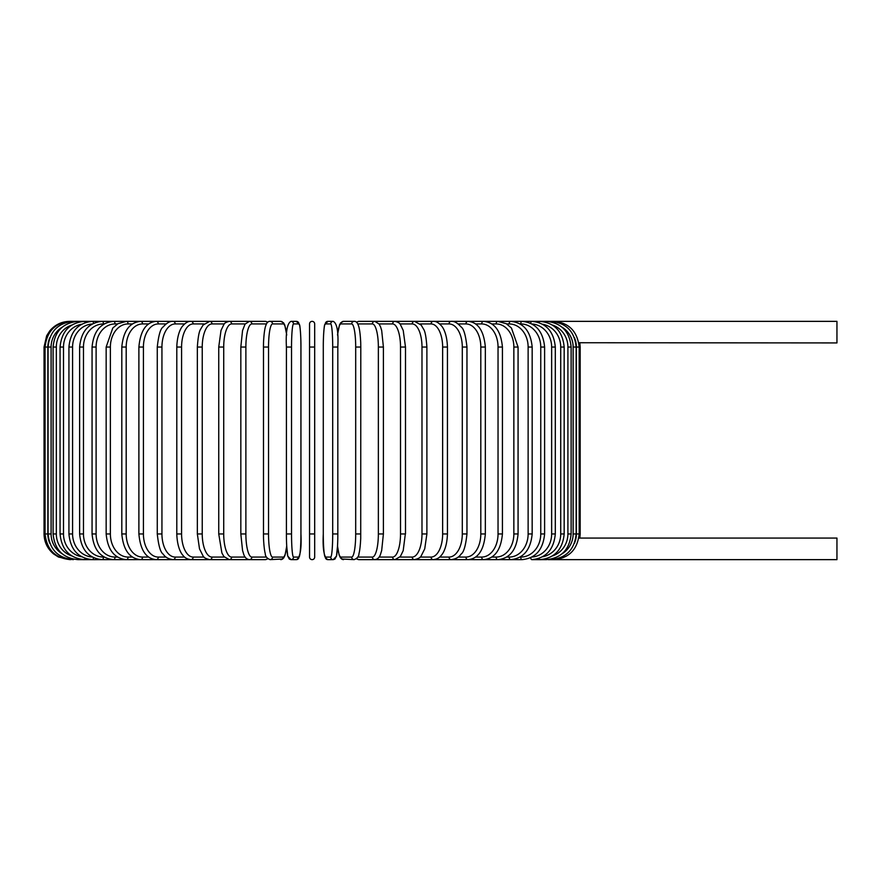 <?xml version="1.0" encoding="UTF-8"?>
<svg xmlns="http://www.w3.org/2000/svg" width="881" height="881" viewBox="0 0 881 881"><rect width="100%" height="100%" fill="white"/><g stroke="black" fill="none" stroke-linecap="round" stroke-linejoin="round"><path stroke-width="1.32" d="M314.682 557.067L314.682 533.963L309.55 533.963L309.55 557.067L309.55 323.933A2.566 2.566 0 0 1 312.116 321.356A2.566 2.566 0 0 1 314.682 323.933A2.566 2.566 0 0 0 312.116 321.356A2.566 2.566 0 0 0 309.55 323.933A2.566 2.566 0 0 1 312.116 321.356A2.566 2.566 0 0 1 314.682 323.933A2.566 2.566 0 0 0 312.116 321.356A2.566 2.566 0 0 0 309.55 323.933L309.55 347.037L314.682 347.037L314.682 557.067A2.566 2.566 0 0 1 312.116 559.644A2.566 2.566 0 0 1 309.55 557.067M578.806 342.731L836.95 342.929L836.95 321.356L358.897 321.356A2.566 2.478 -90 0 0 356.805 322.556M574.401 543.346A23.104 23.016 -90 0 0 576.383 533.963L580.183 533.963L579.852 538.071L836.95 538.071L836.95 559.644L548.345 559.644M579.852 538.071L578.806 538.269M309.55 323.933A2.566 2.566 0 0 1 312.116 321.356A2.566 2.566 0 0 1 314.682 323.933L314.682 347.037M49.832 337.654A23.104 23.016 90 0 0 47.849 347.037L47.849 533.963L44.05 533.963C44.215 542.024 47.376 548.654 53.521 553.874L58.432 557.023L69.731 559.622M44.05 533.963L44.05 347.037L47.849 347.037M44.05 347.037L46.671 335.738L49.81 330.827C55.029 324.682 61.67 321.532 69.731 321.356L69.731 321.378M576.383 533.963L576.383 347.037L580.183 347.037L580.183 533.963M553.51 559.501L553.587 559.644C568.895 558.345 577.418 549.788 579.169 533.963L579.169 347.037C577.374 331.157 568.84 322.6 553.587 321.356L553.51 321.499M576.383 347.037A23.104 23.016 -90 0 0 574.401 337.654M576.152 533.963L573.135 533.963L573.135 347.037L576.152 347.037L576.152 533.963C574.632 549.579 566.186 558.136 550.823 559.644L550.581 559.248M562.045 553.808A23.104 22.763 -90 0 0 573.135 533.963M573.135 347.037A23.104 22.763 -90 0 0 562.045 327.192M550.581 321.752L550.823 321.356C566.186 322.864 574.632 331.421 576.152 347.037M571.13 533.963L567.904 533.963L567.904 347.037L571.13 347.037L571.13 533.963C569.611 549.612 561.318 558.169 546.242 559.644A2.566 0.661 90 0 1 545.768 558.873M552.409 555.966A23.104 22.322 -90 0 0 567.904 533.963M567.904 347.037A23.104 22.322 -90 0 0 552.409 325.034M545.768 322.127A2.566 0.661 -90 0 1 546.242 321.356C561.318 322.831 569.611 331.388 571.13 347.037M564.17 533.963L560.723 533.963L560.723 347.037L564.17 347.037L564.17 533.963C562.651 549.645 554.556 558.213 539.888 559.644A2.566 0.881 90 0 1 539.128 558.356M542.641 556.748A23.104 21.717 -90 0 0 560.723 533.963M560.723 347.037A23.104 21.717 -90 0 0 542.641 324.252M539.128 322.644A2.566 0.881 -90 0 1 539.888 321.356C554.556 322.787 562.651 331.355 564.17 347.037M555.305 533.963L551.649 533.963L551.649 347.037L555.305 347.037L555.305 533.963C553.786 549.711 545.945 558.268 531.794 559.644L546.242 559.644M531.959 557.034A23.104 20.946 -90 0 0 551.649 533.963M530.736 557.662A2.566 1.09 90 0 0 531.794 559.644L539.888 559.644M551.649 347.037A23.104 20.946 -90 0 0 531.959 323.966M530.736 323.338A2.566 1.09 -90 0 1 531.794 321.356C545.945 322.732 553.786 331.289 555.305 347.037M544.612 533.963L540.758 533.963L540.758 347.037L544.612 347.037L544.612 533.963C543.081 549.777 535.56 558.334 522.037 559.644A2.566 1.288 90 0 1 520.748 557.067A23.104 20.01 -90 0 0 540.758 533.963M520.054 557.067L520.748 557.067M540.758 347.037A23.104 20.01 -90 0 0 520.748 323.933L520.054 323.933M520.748 323.933A2.566 1.288 -90 0 1 522.037 321.356C535.56 322.666 543.081 331.223 544.612 347.037M532.168 533.963L528.126 533.963L528.126 347.037L532.168 347.037L532.168 533.963C530.637 549.865 523.479 558.422 510.672 559.644L522.037 559.644M506.663 557.067L509.196 557.067A23.104 18.93 -90 0 0 528.126 533.963M509.196 557.067A2.566 1.476 90 0 0 510.672 559.644L497.798 559.644A2.566 1.652 90 0 1 496.146 557.067A23.104 17.708 -90 0 0 513.854 533.963L513.854 347.037L518.072 347.037L518.072 533.963L513.854 533.963M528.126 347.037A23.104 18.93 -90 0 0 509.196 323.933L506.663 323.933M509.196 323.933A2.566 1.476 -90 0 1 510.672 321.356C523.479 322.578 530.637 331.135 532.168 347.037M491.796 557.067L496.146 557.067M513.854 347.037A23.104 17.708 -90 0 0 496.146 323.933L491.796 323.933M496.146 323.933A2.566 1.652 -90 0 1 497.798 321.356L506.245 323.679L511.454 328.029L518.072 347.037M502.423 533.963L498.04 533.963L498.04 347.037L502.423 347.037L502.423 533.963C500.915 550.107 494.604 558.675 483.515 559.644L497.798 559.644C509.791 558.532 516.552 549.975 518.072 533.963M475.586 557.067L481.698 557.067A23.104 16.343 -90 0 0 498.04 533.963M481.698 557.067A2.566 1.817 90 0 0 483.515 559.644L467.921 559.644A2.566 1.971 90 0 1 465.95 557.067A23.104 14.856 -90 0 0 480.806 533.963L480.806 347.037L485.343 347.037L485.343 533.963L480.806 533.963M498.04 347.037A23.104 16.343 -90 0 0 481.698 323.933L475.586 323.933M481.698 323.933A2.566 1.817 -90 0 1 483.515 321.356C494.604 322.325 500.915 330.893 502.423 347.037M458.153 557.067L465.95 557.067M480.806 347.037A23.104 14.856 -90 0 0 465.95 323.933L458.153 323.933M465.95 323.933A2.566 1.971 -90 0 1 467.921 321.356C478.053 322.16 483.856 330.716 485.343 347.037M466.963 533.963L462.294 533.963L462.294 347.037L466.963 347.037L466.963 533.963C465.708 545.658 463.747 552.365 461.093 554.072C459.045 557.221 455.73 559.083 451.149 559.644L467.921 559.644C478.053 558.84 483.856 550.284 485.343 533.963M439.63 557.067L449.046 557.067A23.104 13.259 -90 0 0 462.294 533.963M449.046 557.067A2.566 2.103 90 0 0 451.149 559.644L433.309 559.644A2.566 2.225 90 0 1 431.084 557.067A23.104 11.552 -90 0 0 442.636 533.963L442.636 347.037L447.438 347.037L447.438 533.963L442.636 533.963M462.294 347.037A23.104 13.259 -90 0 0 449.046 323.933L439.63 323.933M449.046 323.933A2.566 2.103 -90 0 1 451.149 321.356C454.122 320.981 457.459 322.864 461.159 327.016C463.747 328.635 465.675 335.309 466.963 347.037M420.16 557.067L431.084 557.067M442.636 347.037A23.104 11.552 -90 0 0 431.084 323.933L420.16 323.933M431.084 323.933A2.566 2.225 -90 0 1 433.309 321.356C435.787 321.102 438.496 322.589 441.447 325.849C442.669 327.104 446.975 333.018 447.438 347.037M426.889 533.963L421.988 533.963L421.988 347.037L426.889 347.037L426.889 533.963L424.73 548.863L421.173 555.933C420.843 557.354 418.64 558.598 414.555 559.644L433.309 559.644C436.877 559.259 439.575 557.794 441.381 555.239C442.68 553.918 446.986 547.927 447.438 533.963M399.919 557.067L412.231 557.067A23.104 9.768 -90 0 0 421.988 533.963M412.231 557.067A2.566 2.324 90 0 0 414.555 559.644L395.018 559.644A2.566 2.412 90 0 1 392.607 557.067A23.104 7.907 -90 0 0 400.514 533.963L400.514 347.037L405.491 347.037L405.491 533.963L400.514 533.963M421.988 347.037A23.104 9.768 -90 0 0 412.231 323.933L399.919 323.933M412.231 323.933A2.566 2.324 -90 0 1 414.555 321.356L421.173 325.067L423.618 329.219C425.127 331.366 426.217 337.302 426.889 347.037M405.337 533.963L403.201 550.658L400.359 556.517L395.018 559.644L374.854 559.644L395.018 559.644M379.05 557.067L392.607 557.067M400.514 347.037A23.104 7.907 -90 0 0 392.607 323.933L379.05 323.933M392.607 323.933A2.566 2.412 -90 0 1 395.018 321.356C398.19 322.193 399.974 323.239 400.37 324.505L403.223 330.43L405.491 347.037M383.312 533.963L378.356 533.963L378.356 347.037L383.312 347.037M357.752 557.067L372.366 557.067A23.104 5.98 -90 0 0 378.356 533.963M372.366 557.067A2.566 2.478 90 0 0 374.854 559.644L358.897 559.644L374.854 559.644C377.685 559.226 379.601 557.365 380.592 554.05L381.682 550.471L383.4 533.963L383.4 347.037L381.693 330.573L380.592 326.972L379.171 324.098L374.854 321.356A2.566 2.478 -90 0 0 372.366 323.933L357.752 323.933M378.356 347.037A23.104 5.98 -90 0 0 372.366 323.933M356.805 558.444A2.566 2.478 90 0 0 358.897 559.644L356.398 558.829M360.747 533.963L355.693 533.963L355.693 347.037L360.792 347.037L360.714 538.489C360.175 549.887 359.03 553.389 358.963 553.664C358.963 556.263 357.378 558.246 354.206 559.644A2.566 2.533 90 0 1 351.673 557.067A23.104 4.009 -90 0 0 355.693 533.963M337.533 545.879A23.104 4.009 -90 0 0 340.98 557.067L351.673 557.067M355.693 347.037A23.104 4.009 -90 0 0 351.673 323.933L340.98 323.933A23.104 4.009 -90 0 0 337.533 335.121M340.98 557.067A2.566 2.533 90 0 0 343.502 559.644L340.54 558.003L339.141 555.041L337.522 546.22L336.465 556.12L334.923 559.072L333.238 559.644A2.566 2.555 90 0 1 330.683 557.067A23.104 2.015 -90 0 0 332.699 533.963L332.699 347.037L337.819 347.037L337.819 533.963L332.699 533.963M340.98 323.933A2.566 2.533 -90 0 1 343.502 321.356L340.661 322.831L339.471 325.012L337.522 334.78M351.673 323.933A2.566 2.533 -90 0 1 354.206 321.356L343.502 321.356M332.699 347.037A23.104 2.015 -90 0 0 330.683 323.933A2.566 2.555 -90 0 1 333.238 321.356C337.027 323.25 338.557 331.807 337.819 347.037L337.819 533.963C337.897 546.738 336.652 556.649 336.465 556.12L333.238 559.644L327.875 559.644C324.087 557.75 322.556 549.193 323.294 533.963A23.104 2.015 -90 0 0 325.309 557.067L330.683 557.067M323.294 347.037L323.294 533.963L323.294 347.037C323.217 334.262 324.461 324.351 324.649 324.88L327.875 321.356A2.566 2.555 -90 0 0 325.309 323.933A23.104 2.015 -90 0 0 323.294 347.037C323.217 334.262 324.461 324.351 324.649 324.88L327.875 321.356L333.238 321.356M330.683 323.933L325.309 323.933M325.309 557.067A2.566 2.555 90 0 0 327.875 559.644M291.534 533.963L286.413 533.963L286.413 347.037L291.534 347.037L291.534 533.963A23.104 2.015 90 0 0 293.549 557.067L298.923 557.067A23.104 2.015 90 0 0 300.939 533.963L300.939 347.037A23.104 2.015 90 0 0 298.923 323.933L293.549 323.933A23.104 2.015 90 0 0 291.534 347.037M286.688 335.121A23.104 4.009 90 0 0 283.253 323.933L272.559 323.933A23.104 4.009 90 0 0 268.54 347.037L268.54 533.963L263.441 533.963L263.518 538.489C264.058 549.887 265.203 553.389 265.269 553.664C265.269 556.263 266.855 558.246 270.026 559.644A2.566 2.533 -90 0 0 272.559 557.067L283.253 557.067A2.566 2.533 -90 0 1 280.731 559.644L283.693 558.003L285.092 555.041L286.71 546.22L287.768 556.12L289.309 559.072L290.994 559.644A2.566 2.555 -90 0 0 293.549 557.067M293.549 323.933A2.566 2.555 90 0 0 290.994 321.356C287.206 323.25 285.675 331.807 286.413 347.037L286.413 533.963C286.336 546.738 287.58 556.649 287.768 556.12L290.994 559.644L296.357 559.644A2.566 2.555 -90 0 0 298.923 557.067M300.939 347.037C301.016 334.262 299.771 324.351 299.584 324.88L296.357 321.356L299.584 324.88C299.771 324.351 301.016 334.262 300.939 347.037L300.939 533.963C301.676 549.193 300.146 557.75 296.357 559.644M290.994 321.356L296.357 321.356A2.566 2.555 90 0 1 298.923 323.933M263.485 347.037L263.485 533.963M268.54 533.963A23.104 4.009 90 0 0 272.559 557.067M283.253 557.067A23.104 4.009 90 0 0 286.688 545.879M272.559 323.933A2.566 2.533 90 0 0 270.026 321.356C268.176 321.136 266.723 322.677 265.666 325.959C265.566 326.234 264.135 329.67 263.518 342.533L263.441 347.037L268.54 347.037M286.71 334.78L284.761 325.012L283.572 322.831L280.731 321.356A2.566 2.533 90 0 1 283.253 323.933M266.48 323.933L251.856 323.933A23.104 5.98 90 0 0 245.876 347.037L245.876 533.963L240.92 533.963M267.428 558.444A2.566 2.478 -90 0 1 265.335 559.644L249.378 559.644A2.566 2.478 -90 0 0 251.856 557.067L266.48 557.067M245.876 533.963A23.104 5.98 90 0 0 251.856 557.067M240.92 347.037L245.876 347.037M267.835 322.171L265.335 321.356A2.566 2.478 90 0 1 267.428 322.556M69.731 321.356L249.378 321.356A2.566 2.478 90 0 1 251.856 323.933M245.171 323.933L231.626 323.933A23.104 7.907 90 0 0 223.719 347.037L223.719 533.963L218.741 533.963L221.891 552.949L223.873 556.517L229.214 559.644A2.566 2.412 -90 0 0 231.626 557.067L245.171 557.067M223.719 533.963A23.104 7.907 90 0 0 231.626 557.067M218.895 347.037L223.719 347.037M218.741 533.963L218.741 347.037L221.01 330.43L223.862 324.505C224.259 323.239 226.043 322.193 229.214 321.356A2.566 2.412 90 0 1 231.626 323.933M224.314 323.933L212.002 323.933A23.104 9.768 90 0 0 202.234 347.037L202.234 533.963L197.344 533.963L199.502 548.863L203.059 555.933C203.39 557.354 205.592 558.598 209.678 559.644A2.566 2.324 -90 0 0 212.002 557.067L224.314 557.067M202.234 533.963A23.104 9.768 90 0 0 212.002 557.067M197.344 533.963L197.344 347.037L202.234 347.037M197.344 347.037C198.016 337.302 199.106 331.366 200.615 329.219L203.059 325.067L209.678 321.356A2.566 2.324 90 0 1 212.002 323.933M204.073 323.933L193.148 323.933A23.104 11.552 90 0 0 181.585 347.037L181.585 533.963L176.795 533.963C177.246 547.927 181.552 553.918 182.852 555.239C184.658 557.794 187.356 559.259 190.924 559.644A2.566 2.225 -90 0 0 193.148 557.067L204.073 557.067M181.585 533.963A23.104 11.552 90 0 0 193.148 557.067M176.795 533.963L176.795 347.037L181.585 347.037M176.795 347.037C177.257 333.018 181.563 327.104 182.785 325.849C185.737 322.589 188.446 321.102 190.924 321.356A2.566 2.225 90 0 1 193.148 323.933M184.603 323.933L175.187 323.933A23.104 13.259 90 0 0 161.939 347.037L161.939 533.963L157.27 533.963C158.525 545.658 160.485 552.365 163.139 554.072C165.188 557.221 168.502 559.083 173.083 559.644A2.566 2.103 -90 0 0 175.187 557.067L184.603 557.067M161.939 533.963A23.104 13.259 90 0 0 175.187 557.067M157.27 533.963L157.27 347.037L161.939 347.037M157.27 347.037C158.558 335.309 160.485 328.635 163.073 327.016C166.773 322.864 170.11 320.981 173.083 321.356A2.566 2.103 90 0 1 175.187 323.933M166.08 323.933L158.283 323.933A23.104 14.856 90 0 0 143.427 347.037L143.427 533.963L138.89 533.963C140.376 550.284 146.18 558.84 156.311 559.644A2.566 1.971 -90 0 0 158.283 557.067L166.08 557.067M143.427 533.963A23.104 14.856 90 0 0 158.283 557.067M138.89 533.963L138.89 347.037L143.427 347.037M138.89 347.037C140.376 330.716 146.18 322.16 156.311 321.356A2.566 1.971 90 0 1 158.283 323.933M148.647 323.933L142.535 323.933A23.104 16.343 90 0 0 126.192 347.037L126.192 533.963L121.809 533.963C123.318 550.107 129.628 558.675 140.718 559.644A2.566 1.817 -90 0 0 142.535 557.067L148.647 557.067M126.192 533.963A23.104 16.343 90 0 0 142.535 557.067M121.809 533.963L121.809 347.037L126.192 347.037M121.809 347.037C123.318 330.893 129.628 322.325 140.718 321.356A2.566 1.817 90 0 1 142.535 323.933M132.436 323.933L128.086 323.933A23.104 17.708 90 0 0 110.378 347.037L110.378 533.963L106.161 533.963C107.68 549.975 114.442 558.532 126.435 559.644A2.566 1.652 -90 0 0 128.086 557.067L132.436 557.067M110.378 533.963A23.104 17.708 90 0 0 128.086 557.067M106.161 533.963L106.161 347.037L110.378 347.037M106.161 347.037L112.779 328.029L117.988 323.679L126.435 321.356A2.566 1.652 90 0 1 128.086 323.933M117.569 323.933L115.037 323.933A23.104 18.93 90 0 0 96.106 347.037L96.106 533.963L92.064 533.963C93.595 549.865 100.753 558.422 113.561 559.644A2.566 1.476 -90 0 0 115.037 557.067L117.569 557.067M96.106 533.963A23.104 18.93 90 0 0 115.037 557.067M92.064 533.963L92.064 347.037L96.106 347.037M92.064 347.037C93.595 331.135 100.753 322.578 113.561 321.356A2.566 1.476 90 0 1 115.037 323.933M104.178 323.933L103.484 323.933A23.104 20.01 90 0 0 83.475 347.037L83.475 533.963L79.62 533.963C81.151 549.777 88.673 558.334 102.196 559.644A2.566 1.288 -90 0 0 103.484 557.067L104.178 557.067M83.475 533.963A23.104 20.01 90 0 0 103.484 557.067M79.62 533.963L79.62 347.037L83.475 347.037M79.62 347.037C81.151 331.223 88.673 322.666 102.196 321.356A2.566 1.288 90 0 1 103.484 323.933M92.274 323.966A23.104 20.946 90 0 0 72.583 347.037L72.583 533.963L68.927 533.963C70.447 549.711 78.288 558.268 92.439 559.644A2.566 1.09 -90 0 0 93.496 557.662M72.583 533.963A23.104 20.946 90 0 0 92.274 557.034M68.927 533.963L68.927 347.037L72.583 347.037M68.927 347.037C70.447 331.289 78.288 322.732 92.439 321.356A2.566 1.09 90 0 1 93.496 323.338M81.592 324.252A23.104 21.717 90 0 0 63.509 347.037L63.509 533.963L60.062 533.963C61.582 549.645 69.676 558.213 84.345 559.644A2.566 0.881 -90 0 0 85.105 558.356M63.509 533.963A23.104 21.717 90 0 0 81.592 556.748M60.062 533.963L60.062 347.037L63.509 347.037M60.062 347.037C61.582 331.355 69.676 322.787 84.345 321.356A2.566 0.881 90 0 1 85.105 322.644M71.824 325.034A23.104 22.322 90 0 0 56.329 347.037L56.329 533.963L53.091 533.963C54.622 549.612 62.914 558.169 77.991 559.644A2.566 0.661 -90 0 0 78.464 558.873M56.329 533.963A23.104 22.322 90 0 0 71.824 555.966M53.091 533.963L53.091 347.037L56.329 347.037M53.091 347.037C54.622 331.388 62.914 322.831 77.991 321.356A2.566 0.661 90 0 1 78.464 322.127M62.188 327.192A23.104 22.763 90 0 0 51.098 347.037L51.098 533.963L48.081 533.963C49.6 549.579 58.047 558.136 73.409 559.644L73.652 559.248M51.098 533.963A23.104 22.763 90 0 0 62.188 553.808M48.081 533.963L48.081 347.037L51.098 347.037M48.081 347.037C49.6 331.421 58.047 322.864 73.409 321.356L73.652 321.752M70.722 321.499L70.645 321.356C55.393 322.6 46.858 331.157 45.063 347.037L45.063 533.963C46.803 549.788 55.338 558.345 70.645 559.644L70.722 559.501M47.849 533.963A23.104 23.016 90 0 0 49.832 543.346M265.335 321.356L249.378 321.356L245.061 324.098L242.539 330.573L240.832 347.037L240.832 533.963L242.55 550.471L243.641 554.05C244.632 557.365 246.548 559.226 249.378 559.644L235.723 559.644M579.852 342.929L580.183 347.037M356.398 322.171L358.897 321.356M337.522 546.22L339.141 555.041L341.564 559.017L354.206 559.644M354.206 321.356C356.056 321.136 357.51 322.677 358.567 325.959C358.666 326.234 360.098 329.67 360.714 342.533L360.792 347.037M286.71 546.22L285.092 555.041L282.669 559.017L270.026 559.644M270.026 321.356L280.731 321.356M267.835 558.829L265.335 559.644L209.678 559.644M221.737 559.644L77.991 559.644M102.196 559.644L84.345 559.644"/></g></svg>
